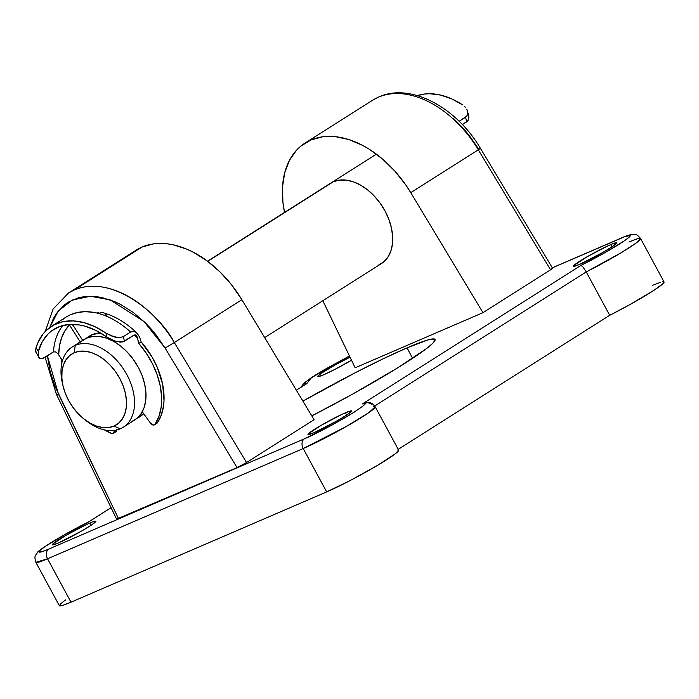 <?xml version="1.0" encoding="UTF-8"?>
<svg xmlns="http://www.w3.org/2000/svg" width="699" height="699" viewBox="0 0 699 699"><rect width="100%" height="100%" fill="white"/><g stroke="black" fill="none" stroke-linecap="round" stroke-linejoin="round"><path stroke-width="1.05" d="M372.113 100.56A95.125 62.84 57.6 0 1 378.377 97.205A7.61 5.679 -113.3 0 1 379.024 96.864A7.61 5.679 -113.3 0 1 379.749 96.637A7.61 5.679 66.7 0 0 379.024 96.864A7.61 5.679 66.7 0 0 378.377 97.205A95.125 62.84 57.6 0 1 478.308 149.822L480.44 148.363L478.308 149.822A95.125 62.84 -122.4 0 0 378.377 97.205A95.125 62.84 -122.4 0 0 372.55 100.28L305 143.103A95.125 62.84 57.6 0 1 410.75 192.644L405.918 185.148L394.97 171.22L382.659 159.136L369.404 149.306L362.571 145.348L348.792 139.52L335.258 136.646L322.449 136.812L310.819 140.027L300.771 146.17L296.455 150.268L289.421 160.368L284.729 172.679L282.527 186.773L282.912 202.16L284.502 212.409A95.125 62.84 57.6 0 1 305 143.103M89.192 336.21A47.558 31.42 57.6 0 1 92.102 334.672A47.558 31.42 57.6 0 1 100.403 332.855L92.102 334.672L89.07 336.289M139.817 416.744L143.679 413.712A47.558 31.42 57.6 0 1 140.123 416.552L139.643 416.857M117.135 519.261L237.057 467.614L165.095 348.05L237.057 467.614L246.537 462.537L174.313 342.527L165.095 348.05L144.003 321.531L110.11 299.854L90.494 296.254L72.285 300.028L58.183 311.125L49.769 327.499L53.474 318.36L56.453 313.432L63.915 305.288L68.336 302.134L78.349 297.818L83.863 296.682L95.641 296.533L101.809 297.503L114.435 301.531L120.77 304.537L133.238 312.418L145.051 322.545L150.582 328.338L155.798 334.559L165.095 348.05L174.313 342.527C161.495 316.997 114.269 273.3 74.382 289.91L68.554 292.986A95.125 62.84 57.6 0 1 74.382 289.91L141.932 247.088L153.562 243.872L166.371 243.706L173.072 244.764L186.79 249.132L193.684 252.409L207.236 260.972L220.071 271.981L231.753 285.043L241.863 299.696L314.096 419.715L246.537 462.537L314.096 419.715L241.863 299.696L174.313 342.527L241.863 299.696A95.125 62.84 -122.4 0 0 141.932 247.088L74.382 289.91A95.125 62.84 57.6 0 1 174.313 342.527L246.537 462.537L237.057 467.614L116.82 519.034M330.461 183.269A47.558 31.42 57.6 0 1 333.371 181.731A47.558 31.42 57.6 0 1 383.76 208.748A47.558 31.42 57.6 0 1 381.392 263.61A47.558 31.42 57.6 0 1 378.474 265.148L383.707 261.907L387.875 257.18L390.82 251.159L392.41 244.073L392.611 236.192L391.396 227.83L388.819 219.294L384.974 210.915L380.02 203.016L374.131 195.903L367.552 189.848L360.518 185.086L353.31 181.801L346.206 180.115L339.469 180.089L333.371 181.731L207.76 261.365L330.33 183.356M610.83 244.563A24.736 1.94 151.6 0 1 616.902 242.736A24.736 1.94 151.6 0 1 603.718 251.928A24.736 1.94 151.6 0 1 579.471 264.44L573.722 266.389L573.879 265.445L587.195 256.716L607.588 246.022L613.477 243.479L616.92 242.868L613.023 246.17L603.106 252.287L579.471 264.44A24.736 1.94 151.6 0 1 573.398 266.267A24.736 1.94 151.6 0 1 586.583 257.075A24.736 1.94 151.6 0 1 610.83 244.563L612.053 246.826L610.83 244.563M351.483 360.186A24.736 1.94 151.6 0 1 323.812 374.716L318.062 376.665L318.22 375.713L321.619 373.109L335.651 364.668L350.042 357.189A24.736 1.94 151.6 0 0 328.041 369.046A24.736 1.94 151.6 0 0 317.739 376.543L317.739 376.543A24.736 1.94 151.6 0 0 323.812 374.716L334.847 369.422L351.483 360.186M345.437 412.794A24.736 1.94 151.6 0 1 351.51 410.977A24.736 1.94 151.6 0 1 338.325 420.169A24.736 1.94 151.6 0 1 314.069 432.681L308.32 434.621L308.486 433.677L321.802 424.957L342.187 414.262L350.024 411.056L351.527 411.099L347.63 414.411L337.713 420.518L314.069 432.681A24.736 1.94 151.6 0 1 307.997 434.498A24.736 1.94 151.6 0 1 321.182 425.307A24.736 1.94 151.6 0 1 345.437 412.794L346.66 415.057L345.437 412.794M89.787 523.07A24.736 1.94 151.6 0 1 95.859 521.244A24.736 1.94 151.6 0 1 82.674 530.436A24.736 1.94 151.6 0 1 58.419 542.948L52.67 544.897L52.827 543.953L66.143 535.224L86.536 524.53L92.425 521.987L95.877 521.375L91.98 524.678L82.054 530.794L58.419 542.948A24.736 1.94 151.6 0 1 52.346 544.774A24.736 1.94 151.6 0 1 65.531 535.583A24.736 1.94 151.6 0 1 89.787 523.07L91.01 525.333L89.787 523.07M407.01 347.875A114.147 8.956 151.6 0 1 435.04 339.461A114.147 8.956 151.6 0 1 311.798 415.905L352.383 394.245L396.918 368.321L426.74 348.417L432.812 343.261L435.11 340.046L434.813 339.207L428.181 339.854L407.01 347.875L412.655 358.316L407.01 347.875L383.646 358.578L356.071 372.314L302.903 401.121A114.147 8.956 151.6 0 1 407.01 347.875M373.764 406.626A47.558 3.731 151.6 0 1 375.206 406.792A47.558 3.731 151.6 0 1 349.849 424.468A47.558 3.731 151.6 0 1 303.209 448.531A7.61 5.679 -113.3 0 1 304.423 438.797L331.71 425.245L353.554 412.593L363.235 405.874L364.913 403.769L362.475 403.882L581.026 265.34L604.679 252.82L624.006 241.059L629.1 237.223L630.218 235.414L624.286 236.882L552.35 267.831L620.485 238.446A7.61 5.679 -113.3 0 1 621.079 238.132A7.61 5.679 -113.3 0 1 621.752 237.905A7.61 5.679 66.7 0 0 621.131 238.106A7.61 5.679 66.7 0 0 620.485 238.446C628.541 234.838 635.889 232.95 624.12 240.98C612.464 248.966 590.594 260.736 581.026 265.34L362.475 403.882C369.046 401.733 364.424 405.647 348.609 415.625C328.556 427.194 313.825 434.909 304.423 438.797L48.764 549.064L304.423 438.797A7.61 5.679 66.7 0 0 303.209 448.531L326.66 491.904L71.001 602.18L47.549 558.798L303.209 448.531L326.66 491.904L350.819 480.204L377.495 465.385L395.485 453.677L398.605 450.645L398.482 450.016L397.224 449.999M349.5 356.001L315.695 374.917L306.013 381.645L304.336 383.751L306.774 383.629L296.359 390.243L306.774 383.629L305.437 384.459L306.774 383.629L311.352 377.74L349.474 356.009M111.08 507.684L88.231 522.17L64.57 534.7L45.243 546.452L40.149 550.288L39.039 552.096L42.027 551.677L48.764 549.064C40.717 552.673 33.36 554.569 45.129 546.531C56.785 538.545 78.655 526.775 88.231 522.17L111.08 507.684M117.222 518.693L117.86 518.239M482.983 312.663L355.153 367.796L482.983 312.663L410.75 192.644L478.308 149.822L550.541 269.831L482.983 312.663L410.75 192.644L478.308 149.822L550.541 269.831L482.983 312.663M551.52 268.451L552.437 268.477L550.541 269.831L552.586 268.259M65.549 599.934L60.332 604.023L59.529 605.85L63.216 605.212L71.001 602.18L326.66 491.904A47.558 3.731 -28.4 0 0 373.301 467.841A47.558 3.731 -28.4 0 0 398.657 450.165L375.206 406.792C370.977 401.383 369.395 402.641 364.598 403.078L365.463 402.895M628.917 242.055A47.558 3.731 151.6 0 1 640.599 238.551L664.05 281.933A47.558 3.731 -28.4 0 1 609.703 315.31L586.243 271.928L609.703 315.31L398.22 449.37L609.703 315.31L630.192 304.432L653.731 290.443L663.045 283.593L664.015 282.379L663.849 281.767L662.556 281.776M660.162 282.405L652.368 285.437M111.062 507.649L88.109 522.197C64.579 533.625 37.073 550.786 37.344 552.629C35.518 555.967 33.849 555.321 35.867 562.302L59.328 605.684A47.558 3.731 -28.4 0 0 71.001 602.18L47.549 558.798A47.558 3.731 151.6 0 1 35.867 562.302L47.549 558.798A7.61 5.679 -113.3 0 1 48.764 549.064A7.61 5.679 66.7 0 0 47.549 558.798L303.209 448.531L346.573 426.346L368.845 412.628L375.206 406.792M586.243 271.928L374.725 406.014L586.243 271.928L583.018 267.062L581.026 265.34L583.018 267.062L586.243 271.928L621.481 252.549L636.142 243.034L640.599 238.551A47.558 3.731 151.6 0 1 586.243 271.928M322.824 300.736L355.153 367.796L322.824 300.736M372.55 100.28L378.972 96.89C410.689 82.482 456.517 107.445 480.44 148.363L478.745 149.228L469.448 135.737L464.232 129.516L452.9 118.393M136.689 249.796L141.932 247.088A95.125 62.84 -122.4 0 0 136.104 250.163L68.554 292.986L53.124 308.984L45.19 331.536M118.55 518.728L55.16 386.652L50.188 371.641L47.383 355.765L58.445 394.053A7.61 0.987 154.3 0 1 56.418 394.297A7.61 0.987 -25.7 0 0 58.445 394.053L118.55 518.728M368.644 402.956L371.606 404.214M84.247 419.208L86.519 420.981A47.558 31.42 -122.4 0 0 120.324 428.802L113.998 426.084A41.853 27.645 57.6 0 1 84.247 419.208A41.853 27.645 57.6 0 1 62.954 385.612A41.853 27.645 57.6 0 1 74.304 352.68L75.212 345.385A47.558 31.42 -122.4 0 0 62.316 382.799L62.954 385.612M83.635 339.731L75.212 345.385L86.676 338.115A47.558 31.42 -122.4 0 0 83.766 339.653L72.303 346.922A47.558 31.42 57.6 0 1 75.212 345.385A47.558 31.42 57.6 0 1 125.602 372.392A47.558 31.42 57.6 0 1 123.234 427.264A47.558 31.42 57.6 0 1 120.324 428.802A47.558 31.42 57.6 0 1 85.357 420.047M62.665 384.249A47.558 31.42 57.6 0 1 72.303 346.922M86.283 338.29A47.558 31.42 57.6 0 1 88.59 336.595A47.558 31.42 57.6 0 1 91.499 335.057L92.102 334.672L91.499 335.057A47.558 31.42 57.6 0 1 101.014 333.213L97.607 333.414L91.499 335.057L86.265 338.307M136.602 418.474L143.575 413.581A47.558 31.42 57.6 0 1 139.52 416.936A47.558 31.42 57.6 0 1 137.004 418.299L131.779 421.532M123.234 427.264L134.689 419.994A47.558 31.42 -122.4 0 0 137.056 365.131A47.558 31.42 -122.4 0 0 86.676 338.115L92.775 336.472L99.511 336.499L106.615 338.185L113.823 341.47L120.857 346.232L127.436 352.287L133.326 359.4L138.28 367.29L142.124 375.669L144.702 384.205L145.916 392.576L145.715 400.457L144.116 407.543L141.181 413.563L137.013 418.29M113.998 426.084L118.603 423.227L122.264 419.077L124.85 413.773L126.257 407.543L126.432 400.606L125.366 393.24L123.094 385.726L119.712 378.36L115.352 371.405L110.171 365.149L104.378 359.819L98.192 355.634L91.849 352.742L85.601 351.256L79.669 351.23L74.304 352.68L69.699 355.538L66.029 359.697L63.443 364.992L62.036 371.23L61.87 378.159L62.936 385.525L65.199 393.039L68.581 400.413L72.949 407.36L78.122 413.616L83.915 418.946L90.101 423.131L96.445 426.032L102.701 427.517L108.625 427.535L113.998 426.084L120.324 428.802A47.558 31.42 -122.4 0 0 126.816 374.559A47.558 31.42 -122.4 0 0 75.212 345.385L74.304 352.68A41.853 27.645 57.6 0 1 119.712 378.36A41.853 27.645 57.6 0 1 113.998 426.084M111.324 433.415A64.684 42.726 57.6 0 1 104.387 429.876L111.971 433.616L113.605 433.223L114.234 430.802A3.801 2.516 57.6 0 1 113.387 433.389A3.801 2.516 57.6 0 1 111.324 433.415M82.665 340.352L73.937 326.66L82.665 340.352M114.383 432.087L116.017 431.694L116.646 429.273M69.105 324.458L80.245 341.881L69.454 324.939L64.937 330.81L61.582 337.862L59.476 345.935L58.69 354.821L61.678 359.504L61.896 362.842A64.684 42.726 57.6 0 1 61.678 359.504L58.69 354.821A68.485 45.243 -122.4 0 1 69.454 324.939L68.991 324.319M72.128 324.336L73.937 326.66L72.128 324.336M37.126 354.244L39.712 358.334L42.237 358.727L53.456 351.912A72.294 47.759 57.6 0 1 62.936 325.472A72.294 47.759 -122.4 0 0 53.456 351.912L43.801 358.028L40.848 358.797L39.712 358.334L38.27 356.272L38.375 351.422A72.294 47.759 57.6 0 1 53.631 329.474A72.294 47.759 57.6 0 1 106.903 337.119L115.702 341.427L122.596 341.951L134.068 335.083L124.413 341.199L123.356 336.612L130.599 332.025L134.182 331.413L137.345 333.51L139.66 337.259L141.163 341.89L138.752 343.419A64.684 42.726 57.6 0 1 155.021 424.293L157.432 422.764A64.684 42.726 -122.4 0 0 141.163 341.89L138.752 343.419L137.074 336.813L135.798 335.153L134.068 335.083L135.248 334.891L136.296 335.59L137.581 338.342L134.225 334.996A68.485 45.243 -122.4 0 1 137.581 338.342L138.752 343.419L146.196 353.074L152.399 363.646L157.144 374.743L160.246 385.962L161.6 396.91L161.163 407.185L158.935 416.429L155.021 424.293A3.801 2.516 57.6 0 1 154.505 424.809A3.801 2.516 57.6 0 1 150.538 423.227L153.579 425.071L157.432 422.764L161.355 414.9L163.575 405.656L164.02 400.632L162.657 384.433L157.38 367.622L151.884 356.743L141.163 341.89L139.66 337.259L137.345 333.51L134.182 331.413L130.599 332.025A76.095 50.267 -122.4 0 0 92.958 312.27A76.095 50.267 -122.4 0 0 66.073 317.084L51.595 326.258A76.095 50.267 57.6 0 1 105.986 333.108L112.373 336.35L119.415 337.669L123.356 336.612L130.599 332.025A76.095 50.267 57.6 0 0 92.958 312.27L85.007 311.675L77.493 312.497L70.564 314.69L65.986 317.136M106.807 315.564L105.173 313.764M110.206 339.155L110.32 339.679L110.206 339.155M142.264 411.763L150.538 423.227L142.264 411.763M37.999 354.83L38.375 351.422L36.007 347.718L38.375 351.422L42.255 341.759L48.056 333.965L51.612 330.863L59.869 326.416L69.367 324.432L79.747 324.991L85.147 326.215L96.095 330.513L106.903 337.119L105.986 333.108L94.994 326.721L83.906 322.597L73.115 320.893L63.015 321.671L53.954 324.895L46.265 330.452L43.015 334.052L37.868 342.72L35.614 349.439L36.304 353.467L35.535 351.003L36.007 347.718A76.095 50.267 57.6 0 1 51.595 326.258M53.456 351.912L55.562 351.912L57.606 353.414L55.562 351.912L53.456 351.912M114.977 430.331L114.234 430.802L114.977 430.331M157.048 423.183L157.432 422.764A3.801 2.516 -122.4 0 1 156.917 423.271L154.505 424.809M63.635 318.796L63.172 319.242M95.719 312.444L92.958 312.27L95.719 312.444M98.874 312.383L97.283 312.418L98.874 312.383M103.129 312.733L100.429 312.383L103.111 312.724C115.248 316.201 126.502 322.973 136.882 333.03L137.345 333.51M113.387 433.389L115.798 431.86A3.801 2.516 -122.4 0 0 116.698 429.99M135.798 335.153L136.296 335.59M38.847 357.46L38.27 356.272M105.986 333.108L106.903 337.119L113.334 340.614L120.42 342.187L124.413 341.199L123.356 336.612L119.415 337.669L114.723 337.075L105.986 333.108M467.509 111.08L466.801 109.341L467.797 112.827L466.853 116.043L467.605 114.522L467.509 111.08L468.924 117.222L468.042 120.586L466.722 121.836L465.551 117.231L466.853 116.043L459.147 121.294L465.551 117.231L466.722 121.836L462.38 124.579L468.042 120.586L468.924 117.222L467.867 113.579M462.563 104.841A76.095 50.267 -122.4 0 0 417.382 95.597L424.66 94.007L429.754 93.736L440.457 95.047L451.528 98.795L462.563 104.841M465.717 107.69L464.302 106.187M381.392 263.61L264.676 337.6M45.059 357.233L56.418 394.297L116.672 519.287M480.44 148.363L552.577 268.224M305.979 384.092L296.332 390.199M349.465 355.983L323.314 370.26L311.474 377.591L304.03 383.104L300.902 387.307M640.599 238.551C638.126 235.668 636.536 234.383 635.828 234.715C634.998 234.514 631.905 233.108 621.079 238.132L552.315 267.787M207.533 261.199L376.42 154.138"/></g></svg>
